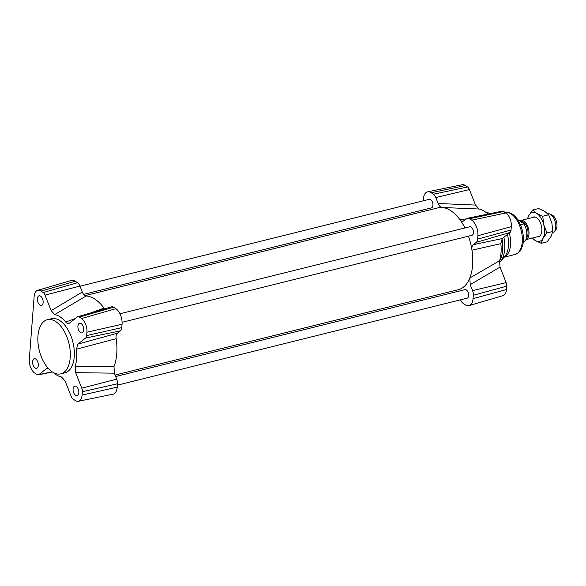 <?xml version="1.0" encoding="UTF-8"?>
<svg xmlns="http://www.w3.org/2000/svg" width="586" height="586" viewBox="0 0 586 586"><rect width="100%" height="100%" fill="white"/><g stroke="black" fill="none" stroke-linecap="round" stroke-linejoin="round"><path stroke-width="0.88" d="M119.962 313.766L469.833 226.745A4.402 2.403 76 0 1 472.404 228.415A4.402 2.403 76 0 1 473.437 232.737A4.402 2.403 76 0 1 471.957 235.286L122.093 322.315M115.691 376.52L464.991 289.63A4.402 2.403 76 0 1 467.569 291.308A4.402 2.403 76 0 1 468.602 295.63A4.402 2.403 76 0 1 467.115 298.179L117.361 385.17M80.018 286.195L429.318 199.313A4.402 2.403 76 0 1 431.897 200.991A4.402 2.403 76 0 1 432.929 205.312A4.402 2.403 76 0 1 431.45 207.862L83.637 294.37M468.448 236.158A42.155 23.022 76 0 1 471.964 250.193A42.155 23.022 76 0 1 469.826 277.998A42.155 23.022 76 0 1 458.399 289.66L115.112 375.047M85.043 295.637L438.042 207.832A42.155 23.022 76 0 1 441.969 207.481A42.155 23.022 76 0 1 459.885 219.611A42.155 23.022 76 0 1 464.969 227.954M104.674 308.844L104.052 308.119A42.155 23.022 -104 0 0 86.142 295.989C84.611 295.762 83.337 294.436 82.318 292.018L79.967 286.056A6.197 3.384 -104 0 0 77.557 282.716L75.389 281.243A12.086 6.6 -104 0 0 71.485 280.401L37.585 290.348A10.614 5.801 -104 0 0 34.142 296.465L29.3 359.35A10.614 5.801 -104 0 0 34.706 373.04L36.874 374.513A4.725 2.578 -104 0 0 38.288 374.864A4.725 2.578 -104 0 0 38.903 374.579L46.697 368.484L48.199 368.316M53.436 372.615A32.054 17.507 -104 0 0 61.515 376.981L65.083 380.929L71.206 396.444A4.725 2.578 -104 0 0 73.045 399L75.213 400.472A10.614 5.801 -104 0 0 78.385 401.271L112.995 394.18A12.086 6.6 -104 0 0 117.215 387.148L117.471 383.779A6.197 3.384 -104 0 0 116.724 379.127L114.373 373.172L113.992 366.506A42.155 23.022 -104 0 0 116.131 338.701C115.808 336.086 116.248 334.247 117.449 333.192L120.438 330.856A6.197 3.384 -104 0 0 121.793 327.625L122.049 324.256A12.086 6.6 -104 0 0 115.896 308.668L113.728 307.203A6.197 3.384 -104 0 0 111.728 306.771L77.828 316.718A4.725 2.578 -104 0 0 77.323 316.982L69.529 323.076C68.357 323.904 67.09 323.56 65.742 322.044A32.054 17.507 -104 0 0 54.718 314.572L86.142 295.989M487.911 214.088A32.054 17.507 -104 0 0 479.092 209.019L475.524 205.071L469.401 189.556A4.725 2.578 -104 0 0 467.562 187L465.394 185.528A10.614 5.801 -104 0 0 462.222 184.729L427.612 191.82A12.086 6.6 -104 0 0 423.392 198.852L423.238 200.83M475.524 205.071L438.152 203.51L435.801 197.548A6.197 3.384 -104 0 0 433.391 194.208L431.223 192.735A12.086 6.6 -104 0 0 427.612 191.82M460.581 299.805L460.64 299.944A6.197 3.384 -104 0 0 463.05 303.284L465.218 304.757A12.086 6.6 -104 0 0 469.115 305.599L503.015 295.652A10.614 5.801 -104 0 0 506.465 289.535L506.729 286.166A4.725 2.578 -104 0 0 506.158 282.62L500.026 267.106L499.528 260.763A32.054 17.507 -104 0 0 500.847 243.644L502.224 238.568L510.018 232.481A4.725 2.578 -104 0 0 511.043 230.02L511.307 226.65A10.614 5.801 -104 0 0 505.901 212.96L503.726 211.487A4.725 2.578 -104 0 0 502.319 211.136L467.709 218.226A6.197 3.384 -104 0 0 466.896 218.607L462.911 221.369M502.224 238.568L473.283 244.684L476.272 242.348A6.197 3.384 -104 0 0 477.627 239.117L477.883 235.748A12.086 6.6 -104 0 0 471.73 220.16L469.554 218.695A6.197 3.384 -104 0 0 467.709 218.226M469.115 305.599A12.086 6.6 -104 0 0 473.048 298.64L473.305 295.271A6.197 3.384 -104 0 0 472.558 290.619L470.206 284.664L500.026 267.106M473.283 244.684C472.082 245.739 471.642 247.578 471.964 250.193L500.847 243.644M466.515 218.908L459.885 219.611L461.189 220.9L462.881 221.369M456.963 291.63L455.564 290.363M499.528 260.763L469.826 277.998L470.206 284.664M438.152 203.51C439.17 205.928 440.445 207.254 441.969 207.481L479.092 209.019M422.528 210.074L422.403 211.722M113.992 366.506L75.147 366.316A32.054 17.507 -104 0 0 76.466 349.205L116.131 338.701M78.817 392.884A4.959 2.71 76 0 1 77.147 395.748A4.959 2.71 76 0 1 73.323 391.595A4.959 2.71 76 0 1 74.752 386.123A4.959 2.71 76 0 1 77.652 388.013A4.959 2.71 76 0 1 78.817 392.884M43.144 302.559A4.959 2.71 76 0 1 41.474 305.431A4.959 2.71 76 0 1 37.651 301.27A4.959 2.71 76 0 1 39.079 295.805A4.959 2.71 76 0 1 41.98 297.688A4.959 2.71 76 0 1 43.144 302.559M38.31 365.452A4.959 2.71 76 0 1 36.64 368.323A4.959 2.71 76 0 1 32.809 364.162A4.959 2.71 76 0 1 34.244 358.698A4.959 2.71 76 0 1 37.145 360.58A4.959 2.71 76 0 1 38.31 365.452M83.659 329.991A4.959 2.71 76 0 1 81.981 332.863A4.959 2.71 76 0 1 78.158 328.702A4.959 2.71 76 0 1 79.593 323.238A4.959 2.71 76 0 1 82.494 325.12A4.959 2.71 76 0 1 83.659 329.991M47.349 319.707L51.378 318.703A27.901 15.236 76 0 1 72.898 342.099A27.901 15.236 76 0 1 64.848 372.85L60.812 373.853A27.901 15.236 -104 0 0 68.87 343.103A27.901 15.236 -104 0 0 47.349 319.707A27.901 15.236 -104 0 0 37.951 335.859A27.901 15.236 -104 0 0 44.492 363.254A27.901 15.236 -104 0 0 60.812 373.853M117.449 333.192L77.843 344.129L76.466 349.205M77.843 344.129L85.637 338.034A4.725 2.578 -104 0 0 86.669 335.573L86.926 332.203A10.614 5.801 -104 0 0 81.52 318.52L79.352 317.048A4.725 2.578 -104 0 0 77.828 316.718M68.965 323.391L69.529 323.076M82.318 292.018L51.15 310.624L54.718 314.572M51.15 310.624L45.019 295.11A4.725 2.578 -104 0 0 43.181 292.56L41.013 291.088A10.614 5.801 -104 0 0 37.585 290.348M47.949 368.037L46.697 368.484M78.385 401.271A10.614 5.801 -104 0 0 82.091 395.096L82.348 391.726A4.725 2.578 -104 0 0 81.776 388.181L75.653 372.667L114.373 373.172M75.147 366.316L75.653 372.667M104.052 308.119L90.779 312.917M75.345 318.528L65.742 322.044M554.224 231.851L555.638 230.13A8.49 4.637 -104 0 0 556.7 222.497A8.49 4.637 -104 0 0 552.664 215.326A8.49 4.637 -104 0 0 551.844 214.872L549.793 214.015A9.918 5.421 76 0 1 550.752 214.542A9.918 5.421 76 0 1 555.469 222.922A9.918 5.421 76 0 1 554.224 231.851A9.918 5.421 76 0 1 552.488 233.03M547.734 213.773A9.918 5.421 76 0 1 549.793 214.015M519.775 220.973A9.918 5.421 76 0 1 520.859 220.461A9.918 5.421 76 0 1 523.972 221.208A9.918 5.421 76 0 1 528.946 231.265A9.918 5.421 76 0 1 525.847 239.652M526.389 238.077A8.988 4.908 -104 0 0 527.796 230.005A8.988 4.908 -104 0 0 523.474 222.145A8.988 4.908 -104 0 0 520.646 221.471L520.536 221.493M517.548 219.442L523.979 223.867L520.434 224.753M523.159 242.531A12.086 6.6 -104 0 0 523.979 223.867M536.988 236.891A10.233 5.589 -104 0 0 541.325 233.58A10.233 5.589 -104 0 0 537.582 218.527A10.233 5.589 -104 0 0 532.198 217.633M532.432 238.019A14.877 8.123 -104 0 0 535.157 240.465A14.877 8.123 -104 0 0 543.017 238.377A14.877 8.123 -104 0 0 543.771 224.848A14.877 8.123 -104 0 0 536.681 213.399A14.877 8.123 -104 0 0 528.821 215.487A14.877 8.123 -104 0 0 527.649 218.768M541.222 243.315L547.126 241.85L551.074 236.378L552.869 231.441L551.836 222.841L548.643 214.784L544.738 211.392L538.681 208.543L532.777 210.008L536.681 213.399L542.739 216.256L543.771 224.848L546.965 232.906L543.017 238.377L541.222 243.315L535.157 240.465L532.161 238.084M527.407 218.827L528.821 215.487L532.777 210.008M546.965 232.906L552.869 231.441M542.739 216.256L548.643 214.784M431.223 192.735L465.394 185.528M433.391 194.208L467.562 187M435.801 197.548L469.401 189.556M469.554 218.695L503.726 211.487M471.73 220.16L505.901 212.96M477.883 235.748L511.307 226.65M477.627 239.117L511.043 230.02M476.272 242.348L510.018 232.481M472.558 290.619L506.158 282.62M473.305 295.271L506.729 286.166M473.048 298.64L506.465 289.535M499.345 261.502A27.901 15.236 -104 0 0 502.004 238.766M488.226 214.022A27.901 15.236 -104 0 0 487.171 213.385M499.221 262.968L500.495 261.583A27.066 14.782 -104 0 0 503.894 237.264M489.925 213.67A27.066 14.782 -104 0 0 488.387 212.908L485.523 212.029M500.495 261.583L504.971 256.141A22.532 12.306 -104 0 0 507.476 234.459M504.18 257.1A21.697 11.852 -104 0 0 509.329 233.016M504.092 257.21L514.947 254.507A21.697 11.852 -104 0 0 521.306 231.001A21.697 11.852 -104 0 0 504.92 212.3M75.389 281.243L41.013 291.088M77.557 282.716L43.181 292.56M79.967 286.056L45.019 295.11M113.728 307.203L79.352 317.048M115.896 308.668L81.52 318.52M122.049 324.256L86.926 332.203M121.793 327.625L86.669 335.573M120.438 330.856L85.637 338.034M117.471 383.779L82.348 391.726M116.724 379.127L81.776 388.181M117.215 387.148L82.091 395.096M52.169 371.839L38.903 374.579M490.116 213.634L488.387 212.908M514.947 254.507C522.214 251.05 520.383 249.695 522.346 246.34C524.309 240.897 523.796 230.188 518.559 221.017C515.885 216.483 512.647 213.626 508.846 212.469L504.473 212.396M38.288 374.864L52.381 371.978M534.85 216.974L520.859 220.461M539.64 236.231L525.847 239.659"/></g></svg>

